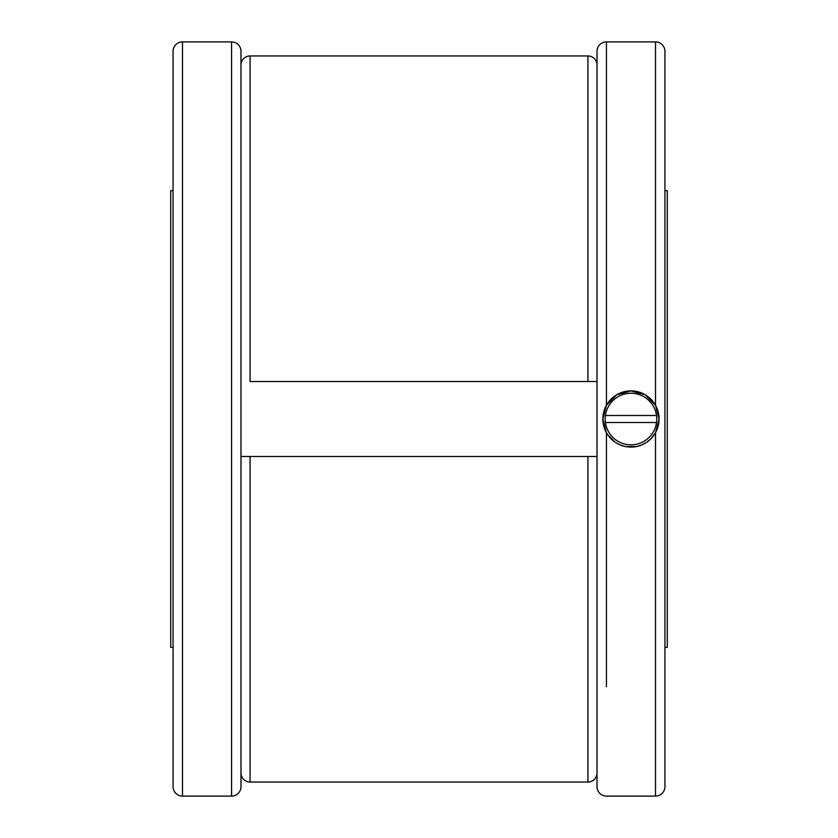 <?xml version="1.0" encoding="UTF-8"?>
<svg xmlns="http://www.w3.org/2000/svg" width="838" height="838" viewBox="0 0 838 838"><rect width="100%" height="100%" fill="white"/><g stroke="black" fill="none" stroke-linecap="round" stroke-linejoin="round"><path stroke-width="1.26" d="M173.068 647.365L170.722 647.365L170.722 190.635L173.068 190.635M664.932 190.635L667.278 190.635L667.278 647.365L664.932 647.365M597.012 772.971A9.071 9.071 0 0 1 587.93 782.043L250.07 782.043A9.071 9.071 0 0 1 240.988 772.971L240.988 456.48L597.012 456.48L240.988 456.48M240.988 65.029A9.071 9.071 0 0 1 250.07 55.957L587.93 55.957A9.071 9.071 0 0 1 597.012 65.029M250.07 55.957L250.07 381.52L597.012 381.52L587.93 381.52L587.93 55.957M655.505 796.1L606.44 796.1A9.428 9.428 0 0 1 597.012 786.673L597.012 51.328A9.428 9.428 0 0 1 606.44 41.9L655.505 41.9A9.428 9.428 0 0 1 664.932 51.328L664.932 786.673A9.428 9.428 0 0 1 655.505 796.1L655.505 432.712L650.843 438.871L646.653 442.328L641.73 444.968L636.377 446.581L625.567 446.581L620.214 444.968L615.291 442.328L607.644 434.681L606.44 432.712L602.868 419L606.44 405.288L616.663 394.803L630.972 390.896L645.281 394.803L655.505 405.288L659.077 419L655.505 432.712M231.56 796.1L182.495 796.1A9.428 9.428 0 0 1 173.068 786.673L173.068 51.328A9.428 9.428 0 0 1 182.495 41.9L231.56 41.9A9.428 9.428 0 0 1 240.988 51.328L240.988 786.673A9.428 9.428 0 0 1 231.56 796.1L231.56 41.9M602.868 419A28.104 28.104 0 0 0 630.972 447.104A28.104 28.104 0 0 0 659.077 419A28.104 28.104 0 0 0 630.972 390.896A28.104 28.104 0 0 0 602.868 419M605.183 419A25.789 25.789 0 0 0 605.424 422.509L656.5 422.509A25.789 25.789 0 0 0 656.521 415.491L605.424 415.491A25.789 25.789 0 0 0 605.183 419M656.5 422.509L656.521 422.509A25.769 25.769 0 0 1 605.445 422.509M656.5 415.491A25.769 25.769 0 0 0 605.445 415.491M664.932 689.265L664.932 686.751M587.93 456.48L587.93 782.043M250.07 456.48L250.07 782.043M606.44 432.712L606.44 686.731M606.44 41.9L606.44 405.288M655.505 41.9L655.505 405.288M182.495 796.1L182.495 41.9M606.44 654.321L606.44 571.244"/></g></svg>
